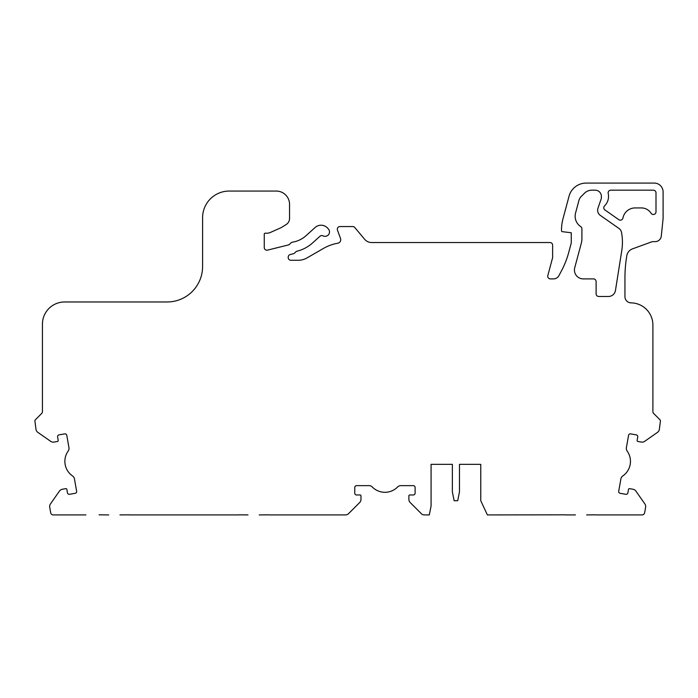 <?xml version="1.0" encoding="UTF-8"?>
<svg xmlns="http://www.w3.org/2000/svg" width="698" height="698" viewBox="0 0 698 698"><rect width="100%" height="100%" fill="white"/><g stroke="black" fill="none" stroke-linecap="round" stroke-linejoin="round"><path stroke-width="1.05" d="M85.915 514.923L53.31 514.923A2.661 2.661 0 0 1 50.684 512.725L49.724 507.245A4.432 4.432 0 0 1 50.457 503.93L59.452 491.087A4.432 4.432 0 0 1 62.314 489.263L65.813 488.644A0.89 0.89 0 0 1 66.842 489.368L67.453 492.858A1.771 1.771 0 0 0 69.512 494.297L75.192 493.303A1.771 1.771 0 0 0 76.632 491.244L74.45 478.88A4.432 4.432 0 0 0 72.592 475.992A17.747 17.747 0 0 1 68.186 451.03A4.432 4.432 0 0 0 68.954 447.68L66.772 435.316A1.771 1.771 0 0 0 64.713 433.877L59.033 434.88A1.771 1.771 0 0 0 57.594 436.939L58.213 440.429A0.89 0.89 0 0 1 57.489 441.459L53.99 442.078A4.432 4.432 0 0 1 50.684 441.345L37.832 432.35A4.432 4.432 0 0 1 36.008 429.488L34.9 420.973A1.771 1.771 0 0 1 35.424 419.716L41.662 413.469A2.661 2.661 0 0 0 42.438 411.593L42.438 324.16A22.179 22.179 0 0 1 64.626 301.972L167.11 301.972A35.493 35.493 0 0 0 202.595 266.479L202.595 217.68A26.62 26.62 0 0 1 229.214 191.06L276.242 191.06A13.306 13.306 0 0 1 289.548 204.374L289.548 218.474A7.102 7.102 0 0 1 286.215 224.494L281.12 227.679L270.423 232.443A8.873 8.873 0 0 1 266.811 233.211L265.153 233.211A0.89 0.89 0 0 0 264.263 234.1L264.263 247.546A2.661 2.661 0 0 0 267.57 250.128L288.387 244.937A2.661 2.661 0 0 0 289.626 244.239L290.926 242.948A2.661 2.661 0 0 1 292.392 242.197A26.62 26.62 0 0 0 306.029 235.688L315.121 227.504A8.873 8.873 0 0 1 327.659 228.159L328.339 228.918A4.432 4.432 0 0 1 323.017 235.837A2.661 2.661 0 0 0 320.024 236.229L312.564 242.939A36.375 36.375 0 0 1 296.999 251.21A2.661 2.661 0 0 0 295.76 251.908L294.617 253.051A2.661 2.661 0 0 1 293.378 253.758L290.237 254.534A2.661 2.661 0 0 0 288.222 257.117L288.222 257.606A2.661 2.661 0 0 0 290.883 260.275L298.194 260.275A17.747 17.747 0 0 0 307.068 257.894L323.392 248.471A44.367 44.367 0 0 1 337.815 243.209A3.551 3.551 0 0 0 340.528 238.498L337.474 230.131A2.661 2.661 0 0 1 339.978 226.553L352.726 226.553A2.661 2.661 0 0 1 354.767 227.504L364.714 239.353A8.873 8.873 0 0 0 371.511 242.529L549.972 242.529A2.661 2.661 0 0 1 552.633 245.19L552.633 257.606L547.825 275.553A2.661 2.661 0 0 0 550.399 278.903L553.462 278.903A6.212 6.212 0 0 0 558.941 275.605L561.41 270.972A88.725 88.725 0 0 0 568.774 252.283L571.269 242.965L571.269 232.757L562.283 231.657A0.89 0.89 0 0 1 561.506 230.776L561.506 230.174A44.367 44.367 0 0 1 563.016 218.692L569.036 196.234A17.747 17.747 0 0 1 586.18 183.077L654.227 183.077A8.873 8.873 0 0 1 663.1 191.95L663.1 218.57L661.294 236.064A6.212 6.212 0 0 1 655.117 241.639L653.092 241.639A4.432 4.432 0 0 0 651.574 241.909L632.519 248.854A8.873 8.873 0 0 0 626.795 255.8L626.586 257.108A133.091 133.091 0 0 0 624.946 277.926L624.946 296.65A6.212 6.212 0 0 0 631.062 302.862A22.179 22.179 0 0 1 652.9 325.041L652.9 411.593A2.661 2.661 0 0 0 653.677 413.469L659.915 419.716A1.771 1.771 0 0 1 660.439 420.973L659.331 429.488A4.432 4.432 0 0 1 657.507 432.35L644.655 441.345A4.432 4.432 0 0 1 641.34 442.078L637.85 441.459A0.89 0.89 0 0 1 637.126 440.429L637.745 436.939A1.771 1.771 0 0 0 636.306 434.88L630.626 433.877A1.771 1.771 0 0 0 628.566 435.316L626.385 447.68A4.432 4.432 0 0 0 627.144 451.03A17.747 17.747 0 0 1 622.747 475.992A4.432 4.432 0 0 0 620.888 478.88L618.707 491.244A1.771 1.771 0 0 0 620.147 493.303L625.827 494.297A1.771 1.771 0 0 0 627.886 492.858L628.497 489.368A0.89 0.89 0 0 1 629.526 488.644L633.025 489.263A4.432 4.432 0 0 1 635.887 491.087L644.882 503.93A4.432 4.432 0 0 1 645.615 507.245L644.655 512.725A2.661 2.661 0 0 1 642.029 514.923L596.267 514.923M635.154 207.925A12.424 12.424 0 0 0 622.956 217.994A2.661 2.661 0 0 1 618.812 219.678L604.913 209.941A2.661 2.661 0 0 1 604.564 205.866A13.306 13.306 0 0 0 608.202 193.425A2.661 2.661 0 0 1 610.794 190.179L653.337 190.179A2.661 2.661 0 0 1 655.998 192.84L655.998 211.834A2.661 2.661 0 0 1 651.094 213.265A11.534 11.534 0 0 0 641.357 207.925L635.154 207.925M598.771 296.476A2.661 2.661 0 0 1 596.109 293.814L596.109 281.564A2.661 2.661 0 0 0 593.448 278.903L583.301 278.903A8.873 8.873 0 0 1 574.733 267.735L581.312 243.201A17.747 17.747 0 0 0 581.914 238.603L581.914 228.831A2.661 2.661 0 0 0 580.78 226.649L580.439 226.405A12.424 12.424 0 0 1 575.562 213.012L578.93 200.457A8.873 8.873 0 0 1 581.225 196.478L584.409 193.294A10.645 10.645 0 0 1 591.939 190.179L595.167 190.179A6.212 6.212 0 0 1 601.379 196.382L601.379 198.311L597.959 208.248A6.212 6.212 0 0 0 600.271 215.359L618.978 228.455A6.212 6.212 0 0 1 621.525 232.46L621.621 233.01A53.24 53.24 0 0 1 621.778 250.582L615.462 290.481A7.102 7.102 0 0 1 608.447 296.476L598.771 296.476M565.79 514.836L487.379 514.923L480.765 500.728L480.765 464.345L459.467 464.345L459.467 491.854L457.696 500.728L454.145 500.728L452.365 491.854L452.365 464.345L431.076 464.345L431.076 506.05L429.296 514.923L424.419 514.923A4.432 4.432 0 0 1 421.278 513.623L410.188 502.534A4.432 4.432 0 0 1 408.888 499.402L408.888 495.85A0.89 0.89 0 0 1 409.778 494.961L413.329 494.961A1.771 1.771 0 0 0 415.101 493.181L415.101 487.413A1.771 1.771 0 0 0 413.329 485.642L400.774 485.642A4.432 4.432 0 0 0 397.607 486.977A17.747 17.747 0 0 1 372.261 486.977A4.432 4.432 0 0 0 369.094 485.642L356.538 485.642A1.771 1.771 0 0 0 354.767 487.413L354.767 493.181A1.771 1.771 0 0 0 356.538 494.961L360.089 494.961A0.89 0.89 0 0 1 360.979 495.85L360.979 499.402A4.432 4.432 0 0 1 359.679 502.534L348.59 513.623A4.432 4.432 0 0 1 345.449 514.923L268.852 514.923M99.072 514.836L108.705 514.923M119.925 514.923L129.549 514.836M259.228 514.923L268.852 514.836M238.376 514.836L248.008 514.923M586.634 514.923L596.267 514.836M565.79 514.923L575.414 514.923M238.376 514.923L129.549 514.923M463.018 464.345L459.467 464.345M452.365 464.345L431.076 464.345"/></g></svg>

